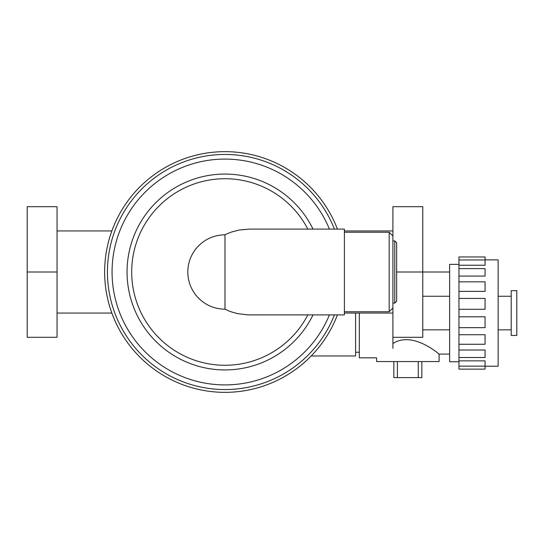 <?xml version="1.0" encoding="UTF-8"?>
<svg xmlns="http://www.w3.org/2000/svg" width="544" height="544" viewBox="0 0 544 544"><rect width="100%" height="100%" fill="white"/><g stroke="black" fill="none" stroke-linecap="round" stroke-linejoin="round"><path stroke-width="0.82" d="M57.052 272L57.052 206.693L27.2 206.693L27.2 272L57.052 272L57.052 337.307L27.2 337.307L27.2 272M344.393 313.052L392.904 313.052M57.052 313.052L111.853 313.052M337.416 229.085A120.346 120.346 0 0 0 152.612 175.841A120.346 120.346 0 0 0 152.612 368.159A120.346 120.346 0 0 0 337.416 314.915M392.904 235.987L392.904 337.307L422.763 337.307L422.763 206.693L392.904 206.693L392.904 235.987L389.178 232.254L344.393 232.254M449.63 272L396.637 272L396.637 242.78L394.774 240.91L392.904 240.91M224.978 309.352L224.978 234.648L231.424 232.057L239.224 230.024L249.506 229.085L344.393 229.085L344.393 314.915L247.853 314.888L237.157 313.555L230.105 311.474L224.978 309.162A37.162 37.162 0 0 1 187.816 272A37.162 37.162 0 0 1 224.978 234.838L224.978 234.648M394.774 240.91L394.774 303.09L396.637 301.22L396.637 272M392.904 308.013L389.178 311.746L389.178 232.254M307.816 229.085A93.296 93.296 0 0 0 131.689 272A93.296 93.296 0 0 0 307.816 314.915M334.417 229.085A117.552 117.552 0 0 0 154.013 178.289A117.552 117.552 0 0 0 154.013 365.711A117.552 117.552 0 0 0 334.417 314.915M485.078 366.139L485.078 369.138L458.959 369.138L458.959 366.139L485.078 366.139L485.078 360.869L458.959 360.869L458.959 366.139M458.959 265.234L458.959 256.958L485.078 256.958L485.078 265.234L458.959 265.234L458.959 268.6L485.078 268.6L485.078 276.073L458.959 276.073L458.959 281.833L485.078 281.833L485.078 291.373L458.959 291.373L458.959 298.438L485.078 298.438L485.078 309.291L458.959 309.291L458.959 316.805L485.078 316.805L485.078 327.658L458.959 327.658L458.959 334.723L485.078 334.723L485.078 344.264L458.959 344.264L458.959 350.023L485.078 350.023L485.078 357.496L458.959 357.496L458.959 360.869M458.959 350.023L458.959 357.496M485.078 344.264L458.959 344.264L458.959 334.723M458.959 316.805L458.959 327.658M458.959 298.438L458.959 309.291M485.078 281.833L458.959 281.833L458.959 291.373M458.959 268.6L458.959 276.073M418.268 361.563L418.268 377.604L393.842 377.604L393.842 361.563M421.831 361.563L421.831 377.604L418.268 377.604M397.406 361.563L397.406 377.604M449.63 354.096L439.09 354.096L439.09 361.563L376.584 361.563L376.584 357.83L359.319 357.83L359.319 313.052M392.904 348.425C371.647 360.237 371.647 360.237 392.904 348.425L392.904 337.307M392.904 343.563C413.005 330.439 439.919 354.919 439.083 354.096C439.321 354.368 412.746 330.582 392.904 343.563M422.763 296.256L449.63 296.256M422.763 329.841L449.63 329.841M458.959 264.35L449.63 264.35L449.63 361.746L458.959 361.746M355.592 313.052L355.592 355.966L311.202 355.966M485.078 259.869L498.141 259.869L498.141 366.228L485.078 366.228M511.204 290.659L511.204 335.437L516.8 335.437L516.8 290.659L511.204 290.659M57.052 206.693L57.052 337.307L57.052 206.693M329.419 229.085A112.907 112.907 0 0 0 156.332 182.356A112.907 112.907 0 0 0 156.332 361.644A112.907 112.907 0 0 0 329.419 314.915M313.011 229.085A97.934 97.934 0 0 0 163.798 195.534A97.934 97.934 0 0 0 163.798 348.466A97.934 97.934 0 0 0 313.011 314.915M344.393 230.948L392.904 230.948M57.052 230.948L111.853 230.948M394.774 303.09L392.904 303.09M389.178 311.746L344.393 311.746M458.959 259.964L485.078 259.964M355.592 352.233L359.319 352.233M498.141 329.841L511.204 329.841M498.141 296.256L511.204 296.256"/></g></svg>

